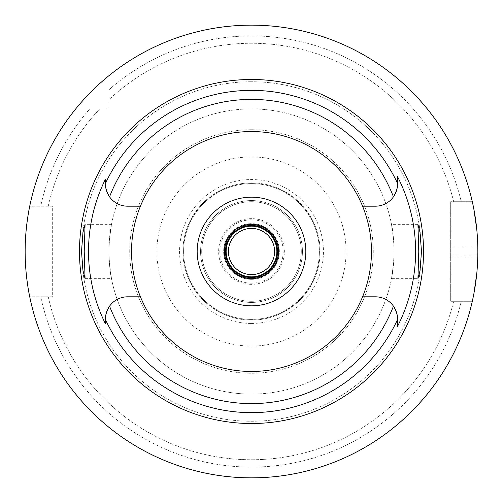 <?xml version="1.0" encoding="UTF-8"?>
<svg xmlns="http://www.w3.org/2000/svg" width="503" height="503" viewBox="0 0 503 503"><rect width="100%" height="100%" fill="white"/><g stroke="black" fill="none" stroke-linecap="round" stroke-linejoin="round"><path stroke-width="0.38" stroke-dasharray="2.52 1.89" d="M109.56 196.849A22.094 22.094 0 0 0 127.599 206.186L140.425 206.186M251.5 371.465A119.966 119.966 0 0 1 131.535 251.5A119.966 119.966 0 0 1 251.5 131.535A119.966 119.966 0 0 1 371.465 251.5A119.966 119.966 0 0 1 251.5 371.465M140.425 296.814L127.599 296.814A22.094 22.094 0 0 0 109.56 306.151M393.44 306.151A22.094 22.094 0 0 0 375.401 296.814L362.575 296.814M397.496 325.466L397.496 319.694M362.575 206.186L375.401 206.186A22.094 22.094 0 0 0 393.44 196.849M85.07 278.662L111.509 278.662L109.308 262.321L111.402 278.109C110.276 274.185 109.44 265.314 108.9 251.5C109.44 237.693 110.276 228.827 111.402 224.91L109.308 240.679A142.601 142.601 0 0 1 251.5 108.9A142.601 142.601 0 0 1 393.692 240.679L394.056 251.5L393.692 262.321A142.601 142.601 0 0 1 251.5 394.101A142.601 142.601 0 0 0 394.101 251.5A142.601 142.601 0 0 0 251.5 108.9A142.601 142.601 0 0 0 108.9 251.5A142.601 142.601 0 0 0 251.5 394.101A142.601 142.601 0 0 1 109.308 262.321L108.944 251.5L109.308 240.679L111.509 224.338L85.07 224.338M251.5 129.724A121.776 121.776 0 0 0 129.724 251.5A121.776 121.776 0 0 0 251.5 373.276A121.776 121.776 0 0 0 373.276 251.5A121.776 121.776 0 0 0 251.5 129.724A121.776 121.776 0 0 1 373.276 251.5A121.776 121.776 0 0 1 251.5 373.276A121.776 121.776 0 0 1 129.724 251.5A121.776 121.776 0 0 1 251.5 129.724M417.93 224.338L391.491 224.338L393.692 240.679L391.598 224.891C392.724 228.815 393.56 237.686 394.101 251.5C393.56 265.307 392.724 274.173 391.598 278.09L393.692 262.321L391.491 278.662L417.93 278.662M251.5 197.176A54.324 54.324 0 0 1 305.824 251.5A54.324 54.324 0 0 1 251.5 305.824A54.324 54.324 0 0 1 197.176 251.5A54.324 54.324 0 0 1 251.5 197.176M251.5 224.338A27.162 27.162 0 0 1 278.662 251.5A27.162 27.162 0 0 1 251.5 278.662A27.162 27.162 0 0 1 224.338 251.5A27.162 27.162 0 0 1 251.5 224.338M251.5 225.47A26.03 26.03 0 0 1 277.53 251.5A26.03 26.03 0 0 1 251.5 277.53A26.03 26.03 0 0 1 225.47 251.5A26.03 26.03 0 0 1 251.5 225.47M251.5 224.791A26.709 26.709 0 0 0 224.791 251.5A26.709 26.709 0 0 0 251.5 278.209A26.709 26.709 0 0 0 278.209 251.5A26.709 26.709 0 0 0 251.5 224.791A26.709 26.709 0 0 1 278.209 251.5A26.709 26.709 0 0 1 251.5 278.209A26.709 26.709 0 0 1 224.791 251.5A26.709 26.709 0 0 1 251.5 224.791M251.5 226.149A25.351 25.351 0 0 1 276.851 251.5A25.351 25.351 0 0 1 251.5 276.851A25.351 25.351 0 0 1 226.149 251.5A25.351 25.351 0 0 1 251.5 226.149M251.5 283.189A31.689 31.689 0 0 1 219.811 251.5A31.689 31.689 0 0 1 251.5 219.811A31.689 31.689 0 0 1 283.189 251.5A31.689 31.689 0 0 1 251.5 283.189M251.5 201.703A49.797 49.797 0 0 0 201.703 251.5A49.797 49.797 0 0 0 251.5 301.297A49.797 49.797 0 0 0 301.297 251.5A49.797 49.797 0 0 0 251.5 201.703A49.797 49.797 0 0 1 301.297 251.5A49.797 49.797 0 0 1 251.5 301.297A49.797 49.797 0 0 1 201.703 251.5A49.797 49.797 0 0 1 251.5 201.703A49.797 49.797 0 0 0 201.703 251.5A49.797 49.797 0 0 0 251.5 301.297A49.797 49.797 0 0 0 301.297 251.5A49.797 49.797 0 0 0 251.5 201.703A49.797 49.797 0 0 1 301.297 251.5A49.797 49.797 0 0 1 251.5 301.297A49.797 49.797 0 0 1 201.703 251.5A49.797 49.797 0 0 1 251.5 201.703M251.5 200.571A50.929 50.929 0 0 0 200.571 251.5A50.929 50.929 0 0 0 251.5 302.429A50.929 50.929 0 0 0 302.429 251.5A50.929 50.929 0 0 0 251.5 200.571A50.929 50.929 0 0 1 302.429 251.5A50.929 50.929 0 0 1 251.5 302.429A50.929 50.929 0 0 1 200.571 251.5A50.929 50.929 0 0 1 251.5 200.571A50.929 50.929 0 0 0 200.571 251.5A50.929 50.929 0 0 0 251.5 302.429A50.929 50.929 0 0 0 302.429 251.5A50.929 50.929 0 0 0 251.5 200.571A50.929 50.929 0 0 1 302.429 251.5A50.929 50.929 0 0 1 251.5 302.429A50.929 50.929 0 0 1 200.571 251.5A50.929 50.929 0 0 1 251.5 200.571M251.5 183.595A67.905 67.905 0 0 0 183.595 251.5A67.905 67.905 0 0 0 251.5 319.405A67.905 67.905 0 0 0 319.405 251.5A67.905 67.905 0 0 0 251.5 183.595A67.905 67.905 0 0 1 319.405 251.5A67.905 67.905 0 0 1 251.5 319.405A67.905 67.905 0 0 1 183.595 251.5A67.905 67.905 0 0 1 251.5 183.595A67.905 67.905 0 0 0 183.595 251.5A67.905 67.905 0 0 0 251.5 319.405A67.905 67.905 0 0 0 319.405 251.5A67.905 67.905 0 0 0 251.5 183.595M251.5 323.448A71.948 71.948 0 0 0 323.448 251.5A71.948 71.948 0 0 0 251.5 179.552A71.948 71.948 0 0 0 179.552 251.5A71.948 71.948 0 0 0 251.5 323.448M251.5 346.083A94.583 94.583 0 0 1 156.917 251.5A94.583 94.583 0 0 1 251.5 156.917A94.583 94.583 0 0 1 346.083 251.5A94.583 94.583 0 0 1 251.5 346.083M251.5 81.737A169.763 169.763 0 0 0 81.737 251.5A169.763 169.763 0 0 0 251.5 421.263A169.763 169.763 0 0 0 421.263 251.5A169.763 169.763 0 0 0 251.5 81.737A169.763 169.763 0 0 1 421.263 251.5A169.763 169.763 0 0 1 251.5 421.263A169.763 169.763 0 0 1 81.737 251.5A169.763 169.763 0 0 1 251.5 81.737M108.9 75.72L108.9 89.811A215.586 215.586 0 0 1 461.257 201.703L453.7 201.703L461.257 201.703A215.586 215.586 0 0 0 108.9 89.811L108.9 99.745A208.242 208.242 0 0 1 453.7 201.703A208.242 208.242 0 0 0 108.9 99.745L108.9 75.72C84.108 96.4 75.387 109.849 75.72 108.9L99.745 108.9A208.242 208.242 0 0 0 48.238 206.23A208.242 208.242 0 0 1 99.745 108.9L75.72 108.9L108.9 108.9L108.9 75.72A226.35 226.35 0 0 1 472.304 201.703A226.35 226.35 0 0 0 108.9 75.72L108.9 108.9L75.72 108.9A226.35 226.35 0 0 0 29.721 206.23L52.312 206.23L52.312 296.77L29.721 296.77A226.35 226.35 0 0 0 472.304 301.297L450.688 301.297L450.688 201.703L472.304 201.703L450.688 201.703L450.688 301.297L472.304 301.297A226.35 226.35 0 0 1 249.186 477.837M251.5 477.85A226.35 226.35 0 0 1 29.721 296.77L52.312 296.77L52.312 206.23L29.721 206.23A226.35 226.35 0 0 1 75.72 108.9M453.7 301.297L461.257 301.297A215.586 215.586 0 0 1 40.718 296.77A215.586 215.586 0 0 0 461.257 301.297L453.7 301.297A208.242 208.242 0 0 1 48.238 296.77L40.718 296.77L48.238 296.77A208.242 208.242 0 0 0 453.7 301.297M48.238 206.23L40.718 206.23A215.586 215.586 0 0 1 89.811 108.9A215.586 215.586 0 0 0 40.718 206.23L48.238 206.23M476.787 229.607L477.806 246.973A226.35 226.35 0 0 1 477.806 256.027L476.8 273.255M251.5 320.084A68.584 68.584 0 0 0 320.084 251.5A68.584 68.584 0 0 0 251.5 182.916A68.584 68.584 0 0 0 182.916 251.5A68.584 68.584 0 0 0 251.5 320.084A68.584 68.584 0 0 1 182.916 251.5A68.584 68.584 0 0 1 251.5 182.916A68.584 68.584 0 0 1 320.084 251.5A68.584 68.584 0 0 1 251.5 320.084M251.5 218.642A32.858 32.858 0 0 0 218.642 251.5A32.858 32.858 0 0 0 251.5 284.358A32.858 32.858 0 0 0 284.358 251.5A32.858 32.858 0 0 0 251.5 218.642M251.5 277.304A25.804 25.804 0 0 0 277.304 251.5A25.804 25.804 0 0 0 251.5 225.696A25.804 25.804 0 0 0 225.696 251.5A25.804 25.804 0 0 0 251.5 277.304A25.804 25.804 0 0 1 225.696 251.5A25.804 25.804 0 0 1 251.5 225.696A25.804 25.804 0 0 1 277.304 251.5A25.804 25.804 0 0 1 251.5 277.304M251.5 279.341A27.841 27.841 0 0 0 279.341 251.5A27.841 27.841 0 0 0 251.5 223.659A27.841 27.841 0 0 0 223.659 251.5A27.841 27.841 0 0 0 251.5 279.341A27.841 27.841 0 0 1 223.659 251.5A27.841 27.841 0 0 1 251.5 223.659A27.841 27.841 0 0 1 279.341 251.5A27.841 27.841 0 0 1 251.5 279.341M251.5 394.101A142.601 142.601 0 0 1 109.308 262.321M109.308 240.679A142.601 142.601 0 0 1 251.5 108.9M477.806 256.027L450.688 256.027M450.688 246.973L477.806 246.973"/><path stroke-width="0.75" d="M362.575 206.186L375.401 206.186A22.094 22.094 0 0 0 397.496 184.092C397.948 186.871 396.597 191.127 393.44 196.849A152.095 152.095 0 0 0 109.56 196.849C106.403 191.127 105.052 186.871 105.504 184.092A22.094 22.094 0 0 0 127.599 206.186L140.425 206.186A119.966 119.966 0 0 0 251.5 371.465A119.966 119.966 0 0 0 362.575 206.186A119.966 119.966 0 0 0 140.425 206.186M105.504 323.926L105.504 318.908C105.052 316.129 106.403 311.873 109.56 306.151A22.094 22.094 0 0 0 105.504 318.908L105.504 323.926A162.972 162.972 0 0 1 105.504 179.074L105.504 183.035M397.496 183.306L397.496 176.566L397.496 183.306A161.136 161.136 0 0 0 105.504 183.306L105.504 179.074M140.425 296.814L127.599 296.814A22.094 22.094 0 0 0 109.56 306.151A152.095 152.095 0 0 0 393.44 306.151C396.597 311.873 397.948 316.129 397.496 318.908L397.496 325.466M362.575 296.814L375.401 296.814A22.094 22.094 0 0 1 397.496 318.908L397.496 319.694A161.136 161.136 0 0 1 105.504 319.694M251.5 79.474A172.026 172.026 0 0 0 79.474 251.5A172.026 172.026 0 0 0 251.5 423.526A172.026 172.026 0 0 0 423.526 251.5A172.026 172.026 0 0 0 251.5 79.474M84.227 251.5L85.07 224.338L83.014 232.223L81.511 251.5L82.989 270.639L85.07 278.662L84.227 251.5M397.496 176.566A164.104 164.104 0 0 1 397.496 326.434M421.489 251.5L420.011 232.361L417.93 224.338L418.773 251.5L417.93 278.662L419.986 270.784L421.489 251.5M251.5 197.176A54.324 54.324 0 0 0 197.176 251.5A54.324 54.324 0 0 0 251.5 305.824A54.324 54.324 0 0 0 305.824 251.5A54.324 54.324 0 0 0 251.5 197.176M251.5 224.338A27.162 27.162 0 0 0 224.338 251.5A27.162 27.162 0 0 0 251.5 278.662A27.162 27.162 0 0 0 278.662 251.5A27.162 27.162 0 0 0 251.5 224.338M251.5 225.47A26.03 26.03 0 0 0 225.47 251.5A26.03 26.03 0 0 0 251.5 277.53A26.03 26.03 0 0 0 277.53 251.5A26.03 26.03 0 0 0 251.5 225.47M251.5 226.149A25.351 25.351 0 0 0 226.149 251.5A25.351 25.351 0 0 0 251.5 276.851A25.351 25.351 0 0 0 276.851 251.5A25.351 25.351 0 0 0 251.5 226.149M108.9 75.72A226.35 226.35 0 0 1 472.304 201.703L473.046 205.105M473.053 297.851L472.304 301.297A226.35 226.35 0 0 1 25.15 251.5A226.35 226.35 0 0 1 251.5 25.15A226.35 226.35 0 0 1 477.85 251.5A226.35 226.35 0 0 1 251.5 477.85M249.186 477.837A226.35 226.35 0 0 1 29.721 296.77C29.872 297.575 24.98 275.493 25.15 251.506C24.974 227.519 29.872 205.431 29.721 206.23A226.35 226.35 0 0 1 75.72 108.9M473.097 205.35L473.87 209.242M473.883 209.323L476.787 229.607M476.8 273.255L473.901 293.595M473.889 293.67L473.109 297.581M251.5 228.412A23.088 23.088 0 0 1 274.588 251.5A23.088 23.088 0 0 1 251.5 274.588A23.088 23.088 0 0 1 228.412 251.5A23.088 23.088 0 0 1 251.5 228.412"/></g></svg>
